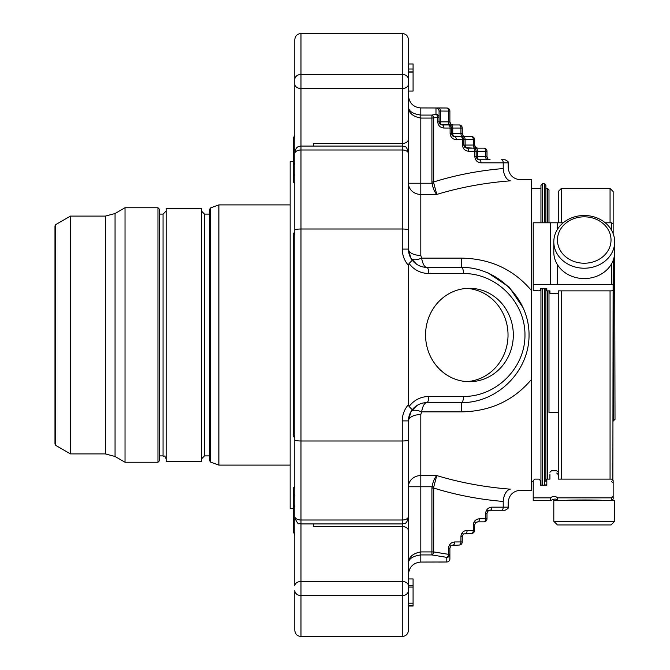 <?xml version="1.0" encoding="UTF-8"?>
<svg xmlns="http://www.w3.org/2000/svg" width="670" height="670" viewBox="0 0 670 670"><rect width="100%" height="100%" fill="white"/><g stroke="black" fill="none" stroke-linecap="round" stroke-linejoin="round"><path stroke-width="1" d="M614.675 249.625L615.01 419.42L613.15 420.969M553.805 521.294L557.457 524.945L611.023 524.945L614.675 521.294L614.675 500.591L553.805 500.591L553.805 521.294L614.675 521.294M607.439 228.428A26.783 23.199 180 0 1 584.24 263.226A26.783 23.199 180 0 1 561.041 228.428A26.783 23.199 180 0 1 607.439 228.428M610.596 228.679A30.435 26.356 180 0 1 614.675 241.853A30.435 26.356 180 0 1 584.24 268.218A30.435 26.356 180 0 1 553.805 241.853A30.435 26.356 180 0 1 576.359 216.393A30.435 26.356 180 0 1 610.596 228.679M612.866 479.787L613.15 260.437L613.15 290.336L611.61 290.864L558.261 290.864L558.261 292.296L558.261 290.864M613.15 233.621L613.15 191.52L613.15 233.621L613.15 223.788L611.61 222.792L605.261 222.792M614.675 241.853L614.675 252.205A30.435 26.356 180 0 1 592.121 277.665A30.435 26.356 180 0 1 557.884 265.379A30.435 26.356 180 0 1 553.805 252.205L553.805 241.853M564.458 500.591C565.111 499.795 603.26 499.786 604.022 500.591M558.328 479.117L558.261 478.481M558.261 222.792L558.261 191.52L561.36 188.421L610.06 188.421L613.15 191.52M611.61 481.579L613.15 483.12L613.15 480.641L611.61 479.117L558.261 479.117L558.261 292.296M550.556 497.852L550.556 500.591C557.247 497.341 556.058 500.306 557.624 500.591L557.624 497.852C555.271 495.875 552.909 495.875 550.556 497.852L533.219 497.852L533.219 480.641L534.76 479.117L538.94 479.117L540.481 480.641L540.481 485.214L546.82 485.214L546.82 479.117L549.919 479.117L549.919 474.62M550.556 500.591L533.219 500.591L533.219 497.852M549.919 472.266L551.46 470.742L556.72 470.742L558.261 472.266M550.556 284.356L550.556 222.792L557.624 222.792L533.219 222.792L533.219 284.356L557.624 284.356L557.624 264.993M563.219 222.792L557.624 222.792L557.624 229.065M611.61 263.737L611.61 284.356L557.624 284.356M558.261 293.242L556.72 293.77L549.919 293.242L549.919 290.864L546.82 290.864L546.82 288.745L540.481 288.745L540.481 290.336L538.94 290.864L533.219 290.336L533.219 284.356M558.261 412.62L548.99 412.62L548.99 290.864L548.99 412.62M611.61 284.356L613.15 284.884M549.919 293.242L549.919 290.864M611.61 230.321L611.61 222.792L613.15 223.788M613.15 496.328L613.15 499.05L613.15 496.328L611.61 497.852L613.15 496.328L613.15 480.641M613.15 499.05L611.61 500.591L611.61 497.852L557.624 497.852M531.67 481.579L533.219 481.579L533.219 483.12M475.532 147.241L474.628 145.055A3.09 3.09 0 0 0 477.718 148.145L483.907 148.145A3.09 3.09 0 0 1 486.998 151.236A3.09 3.09 0 0 0 483.907 148.145A3.09 1.776 90 0 1 485.675 151.236L477.492 151.236A3.09 1.776 -90 0 0 475.717 148.145L483.907 148.145A3.09 3.09 0 0 1 486.998 151.236L486.998 156.654L486.998 151.236L485.675 151.236L485.675 156.654L477.492 156.654L477.492 151.236L476.177 151.236A3.09 3.09 0 0 0 473.079 148.145L475.717 148.145M474.628 139.645A3.09 3.09 0 0 0 471.538 136.554A3.09 1.776 90 0 1 473.305 139.645L474.628 139.645L474.628 145.055L474.628 139.645A3.09 3.09 0 0 0 471.538 136.554A3.09 3.09 0 0 1 474.628 139.645M462.258 128.045A3.09 3.09 0 0 0 459.168 124.955A3.09 1.776 90 0 1 460.943 128.045L462.258 128.045L462.258 133.456L462.258 128.045A3.09 3.09 0 0 0 459.168 124.955A3.09 3.09 0 0 1 462.258 128.045M486.998 518.764A3.09 3.09 0 0 1 483.907 521.855L477.693 521.855L483.907 521.855A3.09 3.09 0 0 0 486.998 518.764L485.675 518.764A3.09 1.776 90 0 1 483.907 521.855A3.09 3.09 0 0 0 486.998 518.764L486.998 513.346L487.902 511.16L486.998 513.346L485.675 513.346A3.09 1.776 -90 0 1 487.45 510.255M439.972 124.051L439.068 121.865L439.972 124.051L442.158 124.955A3.09 1.776 90 0 1 440.383 121.865L439.068 121.865L439.068 111.103L440.383 111.036A3.09 1.776 -90.1 0 0 438.607 107.945L446.798 108.012A3.09 1.776 91 0 1 446.848 108.012L446.848 108.012A3.09 1.776 91 0 1 448.573 111.103L449.888 111.103A3.09 3.09 -0 0 0 446.898 108.012M464.712 147.241L463.807 145.055L464.712 147.241L466.898 148.145A3.09 1.776 90 0 1 465.122 145.055L463.807 145.055L463.807 139.645A3.09 3.09 0 0 0 460.709 136.554A3.09 1.776 90 0 1 462.484 139.645L456.304 139.645A3.09 1.776 -90 0 0 454.528 136.554A3.09 1.776 90 0 1 452.753 133.456L452.753 128.045L460.943 128.045L460.943 133.456A3.09 1.776 -90 0 0 462.71 136.554L452.903 136.094L454.528 136.554L471.538 136.554M477.082 158.84L476.177 156.654L477.082 158.84L479.268 159.745A3.09 1.776 90 0 1 477.492 156.654L476.177 156.654L476.177 151.236A3.09 3.09 0 0 0 473.079 148.145A3.09 3.09 0 0 1 476.177 151.236L468.673 151.236A3.09 1.776 -90 0 0 466.898 148.145L477.718 148.145L476.102 147.685M476.177 156.654L474.854 156.654C475.231 160.398 477.291 162.458 481.043 162.835A3.09 1.776 -90 0 0 479.268 159.745L490.088 159.745A3.09 3.09 0 0 1 486.998 156.654L485.675 156.654A3.09 1.776 -90 0 0 487.45 159.745M468.673 151.236C464.921 150.867 462.861 148.807 462.484 145.055L463.807 145.055L463.807 139.645A3.09 3.09 0 0 0 460.709 136.554A3.09 3.09 0 0 1 463.807 139.645L473.305 139.645L473.305 145.055A3.09 1.776 -90 0 0 475.08 148.145M462.71 136.554L465.349 136.554A3.09 3.09 0 0 1 462.258 133.456L451.438 133.456L451.438 128.045A3.09 3.09 0 0 0 448.339 124.955L459.168 124.955M451.438 133.456L452.342 135.642L451.438 133.456L450.114 133.456L450.114 128.045L443.934 128.045A3.09 1.776 -90 0 0 442.158 124.955L448.339 124.955A3.09 1.776 90 0 1 450.114 128.045L451.438 128.045A3.09 3.09 0 0 0 448.339 124.955A3.09 3.09 0 0 1 451.438 128.045L452.753 128.045A3.09 1.776 -90 0 0 450.977 124.955L440.542 124.494M452.979 124.955L451.362 124.494L452.979 124.955A3.09 3.09 0 0 1 449.888 121.865L449.888 111.103A3.09 3.09 0 0 0 446.848 108.012L420.81 107.945C413.298 107.217 409.177 103.088 408.44 95.576L408.44 106.388C408.34 111.002 412.46 113.9 420.81 115.073L420.81 118.071C412.46 116.505 408.34 112.61 408.44 106.388L408.44 208.136M474.628 524.945L474.628 530.355L473.305 530.355A3.09 1.776 90 0 1 471.538 533.446A3.09 3.09 0 0 0 474.628 530.355L474.628 524.945L475.532 522.759L474.628 524.945L473.305 524.945A3.09 1.776 -90 0 1 475.08 521.855M471.538 533.446L463.732 533.906L471.538 533.446A3.09 3.09 0 0 0 474.628 530.355M462.258 536.544L462.258 541.955L460.943 541.955A3.09 1.776 90 0 1 459.168 545.045A3.09 3.09 0 0 0 462.258 541.955L462.258 536.544L463.163 534.358L462.258 536.544L460.943 536.544A3.09 1.776 -90 0 1 462.71 533.446M449.888 558.897A3.09 3.09 180 0 1 446.798 561.988A3.09 1.776 89 0 0 446.848 561.988L446.848 561.988A3.09 3.09 0 0 0 449.888 558.897L449.888 554.341L448.573 554.341A3.09 1.759 98.2 0 1 446.798 557.373A3.09 3.032 0 0 0 449.888 554.341L449.888 548.135L450.793 545.95L449.888 548.135L448.573 548.135A3.09 1.776 -90 0 1 450.341 545.045M438.607 107.945L435.977 108.012A3.09 3.09 0 0 1 439.068 111.103L439.068 117.359A3.09 3.007 180 0 0 435.977 114.352A3.09 1.759 80.4 0 1 437.744 117.359L439.068 117.359M452.342 135.642L452.903 136.094M465.273 147.685L473.079 148.145A3.09 1.776 90 0 1 474.854 151.236L474.854 156.654M433.716 182.994L436.781 194.434L420.81 194.434L420.81 255.438A12.37 6.34 180 0 1 408.44 249.098A12.37 6.34 0 0 0 420.81 255.438L421.581 258.134A12.37 5.486 -29.7 0 1 410.836 258.134L408.44 249.098L408.44 183.237A12.37 11.197 180 0 0 420.81 194.434L420.81 183.237L431.999 183.237C433.055 188.471 434.646 192.206 436.781 194.434C460.173 187.357 484.686 182.826 510.322 180.833C523.706 179.493 523.706 179.493 510.322 180.833C523.706 179.493 523.706 179.493 510.322 180.833A12.37 7.077 85.3 0 1 503.22 168.547C509.728 167.106 509.728 167.106 503.22 168.547C479.083 170.574 455.901 175.037 433.683 181.955L433.716 182.994L431.999 183.237L431.907 181.955L433.683 181.955L433.683 118.071A3.09 1.759 -100.2 0 0 431.907 115.073L431.907 118.071L437.744 117.359L437.744 121.865L439.068 121.865M501.453 159.745L505.08 159.745C510.465 162.659 507.207 162.232 508.17 162.835L503.22 162.835A3.09 1.776 -90 0 0 501.453 159.745M450.793 124.051L449.888 121.865L449.888 115.659M476.102 522.315L477.718 521.855L475.532 522.759M463.732 533.906L463.163 534.358M433.716 487.006L436.781 475.566C460.173 482.643 484.686 487.174 510.322 489.167C523.706 490.507 523.706 490.507 510.322 489.167A12.37 7.077 94.7 0 0 503.22 501.453C509.728 502.894 509.728 502.894 503.22 501.453C479.083 499.426 455.901 494.963 433.683 488.045L431.907 488.045L431.999 486.763L433.716 487.006L433.683 551.929L431.907 551.929L431.907 554.928A3.09 1.759 -79.8 0 0 433.683 551.929L448.573 554.341L448.573 548.135C448.942 544.392 451.002 542.323 454.754 541.955A3.09 1.776 -90 0 1 452.979 545.045L451.362 545.506L459.168 545.045A3.09 3.09 0 0 0 462.258 541.955M451.362 545.506L450.793 545.95M409.077 406.489L412.251 409.747A18.258 18.258 0 0 0 408.44 420.902L410.836 411.866A12.37 5.486 -150.3 0 1 421.581 411.866C422.762 405.961 424.47 402.888 426.706 402.645A6.181 2.119 90 0 0 428.817 396.456C420.651 396.673 414.068 400.015 409.077 406.489L408.44 404.655L408.44 265.345L409.077 263.511C414.068 269.985 420.651 273.327 428.817 273.544L463.514 273.544A6.181 2.119 -90 0 0 461.395 267.355L461.395 258.134C490.34 258.595 513.764 269.482 531.67 290.788L531.67 490.231L520.54 490.231C513.027 490.968 508.907 495.096 508.17 502.601L508.17 507.165C507.207 507.768 510.465 507.341 505.08 510.255L490.088 510.255L487.902 511.16M486.504 510.255L501.453 510.255A3.09 1.776 -90 0 0 503.22 507.165L491.864 507.165A3.09 1.776 -90 0 1 490.088 510.255L488.472 510.716M438.607 562.055L446.798 561.988L446.798 557.373L431.907 554.928L420.81 554.928C412.46 556.1 408.34 558.998 408.44 563.612C408.34 557.39 412.46 553.495 420.81 551.929L420.81 562.055L446.848 561.988M428.817 273.544A6.181 2.119 -90 0 0 426.706 267.355L461.395 267.355C497.592 267.087 529.308 298.803 529.04 335C529.308 371.197 497.592 402.913 461.395 402.645L461.395 411.866L421.581 411.866L420.81 414.562A12.37 6.34 180 0 0 408.44 420.902L408.44 585.84L408.44 578.955L413.08 578.955L413.08 606.023L408.44 606.023L413.08 606.023M435.977 108.012L435.977 114.352L431.907 115.073L420.81 115.073L420.81 107.945M477.718 521.855A3.09 1.776 -90 0 0 479.494 518.764L485.675 518.764L485.675 513.346C486.052 509.602 488.112 507.542 491.864 507.165M465.349 533.446A3.09 1.776 -90 0 0 467.124 530.355L473.305 530.355L473.305 524.945C473.682 521.193 475.742 519.133 479.494 518.764M417.552 405.107L412.251 409.747L413.892 407.888C417.619 404.454 421.882 402.703 426.706 402.645L461.395 402.645A6.181 2.119 90 0 0 463.514 396.456C496.395 396.707 525.213 367.889 524.97 335C525.213 302.111 496.395 273.293 463.514 273.544M513.32 335A46.691 43.877 -90 0 1 469.444 381.691A46.691 43.877 -90 0 1 425.567 335A46.691 43.877 -90 0 1 469.444 288.309A46.691 43.877 -90 0 1 513.32 335M408.44 91.045L413.08 91.045L413.08 63.977L408.44 63.977L408.44 84.16L408.44 39.681C408.089 35.954 406.028 33.894 402.26 33.5L300.981 33.5C297.212 33.894 295.152 35.954 294.8 39.681C295.152 35.954 297.212 33.894 300.981 33.5L300.981 74.412A6.181 5.042 0 0 0 294.8 79.454L294.8 39.681M461.395 258.134L421.581 258.134C422.762 264.039 424.47 267.112 426.706 267.355C421.882 267.297 417.619 265.546 413.901 262.104L412.251 260.253L409.077 263.511M294.8 174.862L293.251 175.305L293.251 138.464L294.8 135.005L294.8 230.061C295.152 229.425 297.212 229.065 300.981 229.006L402.26 229.006C406.028 229.065 408.089 229.425 408.44 230.061L408.44 249.098A18.258 18.258 0 0 0 412.251 260.253M431.999 486.763C433.055 481.529 434.646 477.794 436.781 475.566L420.81 475.566A12.37 11.197 -0 0 0 408.44 486.763L431.999 486.763M413.08 585.84L408.44 585.84L408.44 630.319C408.089 634.046 406.028 636.106 402.26 636.5L300.981 636.5C297.212 636.106 295.152 634.046 294.8 630.319L294.8 590.546A6.181 5.042 180 0 0 300.981 595.588L300.981 581.468A6.181 4.372 180 0 0 294.8 585.84L294.8 506.646L293.251 504.736L293.251 494.694L294.8 495.138M413.08 587.071L408.44 587.071L408.44 603.201L413.08 603.201M413.08 605.513L408.44 605.513L413.08 605.529M408.44 530.875A6.181 4.372 180 0 0 402.26 526.503L402.26 440.994C406.028 440.935 408.089 440.575 408.44 439.939C408.089 440.575 406.028 440.935 402.26 440.994L300.981 440.994C297.212 440.935 295.152 440.575 294.8 439.939L294.8 230.061M416.857 405.526L410.836 411.866L408.44 420.902L402.26 420.902A24.447 24.447 0 0 1 408.44 404.655M293.251 434.436L294.8 437.644L294.8 517.734L294.8 439.939M413.08 69.018L408.44 69.018M544.35 222.792L544.35 183.789L542.491 183.789L542.491 222.792M542.491 288.745L542.491 485.214M523.731 308.719L509.192 287.128L487.718 272.69M540.95 288.745L540.95 484.67L541.494 485.214M542.491 183.789L540.95 185.33L540.95 222.792M508.17 162.835L508.17 167.399C508.907 174.904 513.027 179.032 520.54 179.769L531.67 179.769L531.67 379.212C513.722 400.551 490.298 411.439 461.395 411.866M545.899 481.579L545.899 288.745L545.899 481.579L546.82 481.579M545.899 222.792L545.899 185.33L545.899 222.792M548.99 222.792L548.99 189.97L548.99 222.792M431.907 181.955L431.907 118.071L420.81 118.071L420.81 183.237L408.44 183.237L408.44 230.061L408.44 153.564A6.181 3.585 -0 0 0 402.26 149.988L402.26 146.077L404.303 146.429C405.216 147.877 405.626 144.209 408.44 152.266M294.8 512.181L294.8 534.995L293.251 531.536L293.251 504.736L293.251 531.536M293.251 138.464L293.251 165.264L294.8 163.354L294.8 79.454L294.8 232.356L293.251 235.564M293.251 434.076L293.251 235.924M402.26 33.5L402.26 88.532A6.181 4.372 0 0 0 408.44 84.16L408.44 139.126A6.181 4.372 0 0 1 402.26 143.497L402.26 146.077L300.981 146.077L300.981 74.412L402.26 74.412A6.181 5.042 0 0 1 408.44 79.454M293.251 175.305L293.251 182.064L294.8 183.262M293.251 242.322L293.251 427.678M294.8 486.738L293.251 487.936L293.251 494.694M293.251 508.488L290.16 508.488L290.16 161.512L293.251 161.512M290.16 465.106L218.881 465.106L218.881 204.894L290.16 204.894M210.623 462.099L210.623 207.901L209.609 209.35L209.609 460.65L210.623 462.099L218.881 465.106M209.609 455.91L204.501 455.91L201.41 459M201.41 335L201.41 208.445L166.16 208.445L166.16 461.555L201.41 461.555L201.41 335M157.969 207.75L159.51 209.3L159.51 460.7L157.969 462.25L125.03 462.25L125.03 207.75L157.969 207.75L157.969 462.25M105.391 453.9L70.451 453.9L70.451 216.1L105.391 216.1L105.391 453.9L115.056 456.488L125.03 462.25M55.761 224.584L55.761 445.416L54.99 444.076L54.99 225.924L55.761 224.584L70.451 216.1M466.797 381.607A46.691 43.877 90 0 0 508.028 335A46.691 43.877 90 0 0 466.797 288.393M613.46 259.575L613.46 420.969M610.06 479.117L610.06 290.864M610.06 222.792L610.06 188.421M561.36 479.117L561.36 290.864M561.36 222.792L561.36 188.421M474.628 145.055L465.122 145.055L465.122 139.645A3.09 1.776 -90 0 0 463.347 136.554M449.888 121.865L448.573 121.865L448.573 111.103L440.383 111.036L440.383 121.865L448.573 121.865A3.09 1.776 -90 0 0 450.341 124.955M462.484 145.055L462.484 139.645L463.807 139.645M443.934 128.045C440.182 127.677 438.121 125.608 437.744 121.865M456.304 139.645C452.552 139.268 450.491 137.208 450.114 133.456M481.043 162.835L503.22 162.835L503.22 168.547M508.17 507.165L503.22 507.165L503.22 501.453M454.754 541.955L460.943 541.955L460.943 536.544C461.312 532.792 463.372 530.732 467.124 530.355M420.81 414.562L420.81 551.929L431.907 551.929L431.907 488.045M428.817 396.456L463.514 396.456M403.817 257.69A24.447 24.447 0 0 1 402.26 249.098L408.44 249.098M408.44 585.84A6.181 4.372 180 0 0 402.26 581.468L300.981 581.468L300.981 149.988L402.26 149.988L402.26 249.098A24.447 24.447 0 0 0 408.44 265.345M300.981 636.5L300.981 595.588L402.26 595.588L402.26 526.503L313.351 526.503L313.351 523.923M408.44 590.546A6.181 5.042 180 0 1 402.26 595.588L402.26 636.5M294.8 516.436A6.181 3.585 180 0 0 300.981 520.012L402.26 520.012A6.181 3.585 -0 0 0 408.44 516.436M402.26 440.994L402.26 420.902M294.8 152.266C296.056 146.311 299.046 146.604 298.753 146.495L300.981 146.077L300.981 149.988A6.181 3.585 180 0 0 294.8 153.564M413.08 71.874L408.44 71.874M544.35 485.214L544.35 288.745M547.44 479.117L547.44 290.864M547.44 222.792L547.44 188.421L548.99 189.97M294.8 84.16A6.181 4.372 0 0 0 300.981 88.532L402.26 88.532L402.26 143.497L313.351 143.497L313.351 146.077M209.609 214.09L204.501 214.09L204.501 455.91M159.51 455.91L163.07 455.91L163.07 214.09L166.16 211M125.03 207.75L115.056 213.512L115.056 456.488M556.72 473.07L558.261 474.62M479.268 159.745L477.643 159.284M487.902 158.84L486.998 156.654M490.088 159.745L488.472 159.284M463.163 135.642L462.258 133.456M465.349 136.554L463.732 136.094M410.836 258.134L416.857 264.474M420.81 562.055C413.298 562.783 409.177 566.912 408.44 574.424M413.08 72.067L408.44 72.067M540.95 188.421L531.67 188.421M540.95 481.579L540.481 481.579M545.799 485.214L545.899 484.67M544.35 183.789L545.899 185.33M547.44 188.421L545.899 188.421M408.44 517.734C406.045 525.523 404.085 523.01 402.26 523.923L300.981 523.923C299.113 522.173 299.046 527.533 294.8 517.734M293.251 436.53L294.808 437.736M293.251 233.47L294.808 232.264M210.623 207.901L218.881 204.894M204.501 214.09L201.41 211M163.07 455.91C164.276 456.932 164.209 454.118 166.16 459M159.51 214.09L163.07 214.09M115.056 213.512L105.391 216.1M55.761 445.416L70.451 453.9"/></g></svg>
